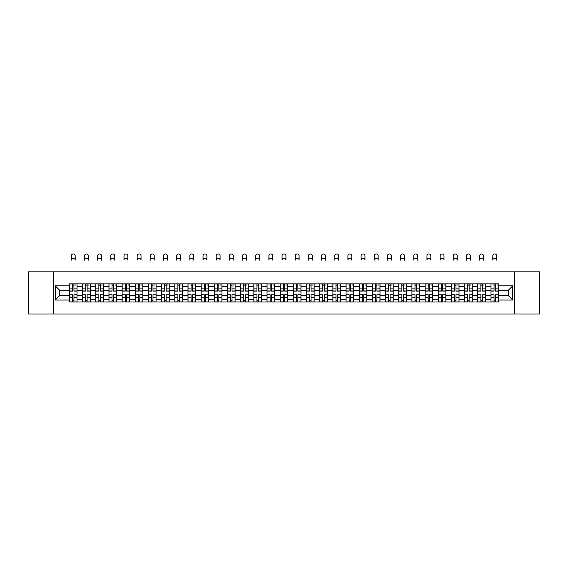 <?xml version="1.0" encoding="UTF-8"?>
<svg xmlns="http://www.w3.org/2000/svg" width="568" height="568" viewBox="0 0 568 568"><rect width="100%" height="100%" fill="white"/><g stroke="black" fill="none" stroke-linecap="round" stroke-linejoin="round"><path stroke-width="0.85" d="M514.438 314.04L539.6 314.04L539.6 271.816L28.4 271.816L28.4 314.04L514.438 314.04L514.438 271.816M82.608 302.006L82.608 286.428L77.035 286.428L77.035 302.006M77.035 286.428L77.035 283.851M82.608 286.428L82.608 283.851M90.213 283.851L90.213 302.006M95.786 302.006L95.786 283.851M103.383 283.851L103.383 302.006M108.957 302.006L108.957 283.851M116.554 283.851L116.554 302.006M122.127 302.006L122.127 283.851M129.731 283.851L129.731 302.006M135.298 302.006L135.298 283.851M142.902 283.851L142.902 302.006M148.475 302.006L148.475 283.851M156.072 283.851L156.072 302.006M161.646 302.006L161.646 283.851M169.243 283.851L169.243 302.006M174.816 302.006L174.816 283.851M182.42 283.851L182.42 302.006M187.994 302.006L187.994 283.851M195.591 283.851L195.591 302.006M201.164 302.006L201.164 283.851M208.761 283.851L208.761 302.006M214.335 302.006L214.335 283.851M221.939 283.851L221.939 302.006M227.512 302.006L227.512 283.851M235.109 283.851L235.109 302.006M240.683 302.006L240.683 283.851M248.28 283.851L248.28 302.006M253.853 302.006L253.853 283.851M261.457 283.851L261.457 302.006M267.031 302.006L267.031 283.851M274.628 283.851L274.628 302.006M280.201 302.006L280.201 283.851M287.798 283.851L287.798 302.006M293.372 302.006L293.372 283.851M300.969 283.851L300.969 302.006M306.542 302.006L306.542 283.851M314.147 283.851L314.147 302.006M319.72 302.006L319.72 283.851M327.317 283.851L327.317 302.006M332.891 302.006L332.891 283.851M340.488 283.851L340.488 302.006M346.061 302.006L346.061 283.851M353.665 283.851L353.665 302.006M359.239 302.006L359.239 283.851M366.836 283.851L366.836 302.006M372.409 302.006L372.409 283.851M380.006 283.851L380.006 302.006M385.58 302.006L385.58 283.851M393.184 283.851L393.184 302.006M398.757 302.006L398.757 283.851M406.354 283.851L406.354 302.006M411.928 302.006L411.928 283.851M419.525 283.851L419.525 302.006M425.098 302.006L425.098 283.851M432.702 283.851L432.702 302.006M438.269 302.006L438.269 283.851M445.873 283.851L445.873 302.006M451.446 302.006L451.446 283.851M459.043 283.851L459.043 302.006M464.617 302.006L464.617 283.851M472.214 283.851L472.214 302.006M477.787 302.006L477.787 283.851M485.391 283.851L485.391 302.006M490.965 302.006L490.965 283.851M490.965 295.545L485.391 295.545M477.787 295.545L472.214 295.545M464.617 295.545L459.043 295.545M451.446 295.545L445.873 295.545M438.269 295.545L432.702 295.545M425.098 295.545L419.525 295.545M411.928 295.545L406.354 295.545M398.757 295.545L393.184 295.545M385.58 295.545L380.006 295.545M372.409 295.545L366.836 295.545M359.239 295.545L353.665 295.545M346.061 295.545L340.488 295.545M332.891 295.545L327.317 295.545M319.72 295.545L314.147 295.545M306.542 295.545L300.969 295.545M293.372 295.545L287.798 295.545M280.201 295.545L274.628 295.545M267.031 295.545L261.457 295.545M253.853 295.545L248.28 295.545M240.683 295.545L235.109 295.545M227.512 295.545L221.939 295.545M214.335 295.545L208.761 295.545M201.164 295.545L195.591 295.545M187.994 295.545L182.42 295.545M174.816 295.545L169.243 295.545M161.646 295.545L156.072 295.545M148.475 295.545L142.902 295.545M135.298 295.545L129.731 295.545M122.127 295.545L116.554 295.545M108.957 295.545L103.383 295.545M95.786 295.545L90.213 295.545M82.608 295.545L77.035 295.545M490.965 290.312L485.391 290.312M477.787 290.312L472.214 290.312M464.617 290.312L459.043 290.312M451.446 290.312L445.873 290.312M438.269 290.312L432.702 290.312M425.098 290.312L419.525 290.312M411.928 290.312L406.354 290.312M398.757 290.312L393.184 290.312M385.58 290.312L380.006 290.312M372.409 290.312L366.836 290.312M359.239 290.312L353.665 290.312M346.061 290.312L340.488 290.312M332.891 290.312L327.317 290.312M319.72 290.312L314.147 290.312M306.542 290.312L300.969 290.312M293.372 290.312L287.798 290.312M280.201 290.312L274.628 290.312M267.031 290.312L261.457 290.312M253.853 290.312L248.28 290.312M240.683 290.312L235.109 290.312M227.512 290.312L221.939 290.312M214.335 290.312L208.761 290.312M201.164 290.312L195.591 290.312M187.994 290.312L182.42 290.312M174.816 290.312L169.243 290.312M161.646 290.312L156.072 290.312M148.475 290.312L142.902 290.312M135.298 290.312L129.731 290.312M122.127 290.312L116.554 290.312M108.957 290.312L103.383 290.312M95.786 290.312L90.213 290.312M82.608 290.312L77.035 290.312M59.725 295.545L69.438 295.545L69.438 290.312L59.725 290.312L59.725 295.545L55.252 300.025L55.252 285.839L69.438 285.839L69.438 290.312M498.562 290.312L498.562 295.545L508.275 295.545L508.275 290.312L498.562 290.312L498.562 283.851L69.438 283.851L69.438 285.839M498.562 285.839L512.748 285.839L512.748 300.025L498.562 300.025L498.562 295.545M69.438 295.545L69.438 302.006L498.562 302.006L498.562 300.025M69.438 300.025L55.252 300.025M53.562 314.04L53.562 271.816M73.954 300.742L72.519 300.742M72.519 285.122L73.954 285.122M87.131 300.742L85.69 300.742M85.69 285.122L87.131 285.122M100.302 300.742L98.867 300.742M98.867 285.122L100.302 285.122M113.472 300.742L112.038 300.742M112.038 285.122L113.472 285.122M126.643 300.742L125.208 300.742M125.208 285.122L126.643 285.122M139.82 300.742L138.386 300.742M138.386 285.122L139.82 285.122M152.991 300.742L151.557 300.742M151.557 285.122L152.991 285.122M166.161 300.742L164.727 300.742M164.727 285.122L166.161 285.122M179.339 300.742L177.898 300.742M177.898 285.122L179.339 285.122M192.509 300.742L191.075 300.742M191.075 285.122L192.509 285.122M205.68 300.742L204.246 300.742M204.246 285.122L205.68 285.122M218.857 300.742L217.416 300.742M217.416 285.122L218.857 285.122M232.028 300.742L230.594 300.742M230.594 285.122L232.028 285.122M245.198 300.742L243.764 300.742M243.764 285.122L245.198 285.122M258.369 300.742L256.935 300.742M256.935 285.122L258.369 285.122M271.547 300.742L270.112 300.742M270.112 285.122L271.547 285.122M284.717 300.742L283.283 300.742M283.283 285.122L284.717 285.122M297.888 300.742L296.453 300.742M296.453 285.122L297.888 285.122M311.065 300.742L309.631 300.742M309.631 285.122L311.065 285.122M324.236 300.742L322.801 300.742M322.801 285.122L324.236 285.122M337.406 300.742L335.972 300.742M335.972 285.122L337.406 285.122M350.584 300.742L349.142 300.742M349.142 285.122L350.584 285.122M363.754 300.742L362.32 300.742M362.32 285.122L363.754 285.122M376.925 300.742L375.491 300.742M375.491 285.122L376.925 285.122M390.102 300.742L388.661 300.742M388.661 285.122L390.102 285.122M403.273 300.742L401.839 300.742M401.839 285.122L403.273 285.122M416.443 300.742L415.009 300.742M415.009 285.122L416.443 285.122M429.614 300.742L428.18 300.742M428.18 285.122L429.614 285.122M442.791 300.742L441.357 300.742M441.357 285.122L442.791 285.122M455.962 300.742L454.528 300.742M454.528 285.122L455.962 285.122M469.132 300.742L467.698 300.742M467.698 285.122L469.132 285.122M482.31 300.742L480.869 300.742M480.869 285.122L482.31 285.122M495.481 300.742L494.046 300.742M494.046 285.122L495.481 285.122M55.252 285.839L59.725 290.312M508.275 295.545L512.748 300.025M508.275 290.312L512.748 285.839M75.182 260.123A1.945 1.945 0 0 0 73.237 258.184A1.945 1.945 0 0 0 71.298 260.123L71.298 255.905A1.945 1.945 0 0 1 73.237 253.96A1.945 1.945 0 0 1 75.182 255.905L75.182 260.123M73.954 291.114L73.954 283.936L76.992 283.936L76.992 291.114L73.954 291.114M72.519 285.037L73.954 285.037M75.31 285.037L75.899 285.037M72.519 283.936L69.481 283.936L69.481 291.114L72.519 291.114L72.519 283.936L73.954 283.936M72.519 294.742L72.519 301.92L69.481 301.92L69.481 294.742L72.519 294.742M73.954 300.827L72.519 300.827M75.31 301.92L76.992 301.92L76.992 294.742L73.954 294.742L73.954 301.92L71.298 301.92M76.992 301.92L75.182 301.92M88.352 260.123A1.945 1.945 0 0 0 86.407 258.184A1.945 1.945 0 0 0 84.469 260.123L84.469 255.905A1.945 1.945 0 0 1 86.407 253.96A1.945 1.945 0 0 1 88.352 255.905L88.352 260.123M87.131 291.114L87.131 283.936L90.17 283.936L90.17 291.114L87.131 291.114M85.69 285.037L87.131 285.037M88.48 285.037L89.069 285.037M85.69 283.936L82.651 283.936L82.651 291.114L85.69 291.114L85.69 283.936L87.131 283.936M101.523 260.123A1.945 1.945 0 0 0 99.585 258.184A1.945 1.945 0 0 0 97.639 260.123L97.639 255.905A1.945 1.945 0 0 1 99.585 253.96A1.945 1.945 0 0 1 101.523 255.905L101.523 260.123M100.302 291.114L100.302 283.936L103.341 283.936L103.341 291.114L100.302 291.114M98.867 285.037L100.302 285.037M101.651 285.037L102.24 285.037M98.867 283.936L95.829 283.936L95.829 291.114L98.867 291.114L98.867 283.936L100.302 283.936M114.701 260.123A1.945 1.945 0 0 0 112.755 258.184A1.945 1.945 0 0 0 110.817 260.123L110.817 255.905A1.945 1.945 0 0 1 112.755 253.96A1.945 1.945 0 0 1 114.701 255.905L114.701 260.123M113.472 291.114L113.472 283.936L116.511 283.936L116.511 291.114L113.472 291.114M112.038 285.037L113.472 285.037M114.821 285.037L115.418 285.037M112.038 283.936L108.999 283.936L108.999 291.114L112.038 291.114L112.038 283.936L113.472 283.936M85.69 294.742L85.69 301.92L82.651 301.92L82.651 294.742L85.69 294.742M87.131 300.827L85.69 300.827M88.352 301.92L90.17 301.92L90.17 294.742L87.131 294.742L87.131 301.92L84.469 301.92M98.867 294.742L98.867 301.92L95.829 301.92L95.829 294.742L98.867 294.742M100.302 300.827L98.867 300.827M101.523 301.92L103.341 301.92L103.341 294.742L100.302 294.742L100.302 301.92L97.639 301.92M112.038 294.742L112.038 301.92L108.999 301.92L108.999 294.742L112.038 294.742M113.472 300.827L112.038 300.827M114.821 301.92L116.511 301.92L116.511 294.742L113.472 294.742L113.472 301.92L110.817 301.92M116.511 301.92L114.701 301.92M127.871 260.123A1.945 1.945 0 0 0 125.926 258.184A1.945 1.945 0 0 0 123.987 260.123L123.987 255.905A1.945 1.945 0 0 1 125.926 253.96A1.945 1.945 0 0 1 127.871 255.905L127.871 260.123M126.643 291.114L126.643 283.936L129.689 283.936L129.689 291.114L126.643 291.114M125.208 285.037L126.643 285.037M127.999 285.037L128.588 285.037M125.208 283.936L122.17 283.936L122.17 291.114L125.208 291.114L125.208 283.936L126.643 283.936M141.041 260.123A1.945 1.945 0 0 0 139.103 258.184A1.945 1.945 0 0 0 137.158 260.123L137.158 255.905A1.945 1.945 0 0 1 139.103 253.96A1.945 1.945 0 0 1 141.041 255.905L141.041 260.123M139.82 291.114L139.82 283.936L142.859 283.936L142.859 291.114L139.82 291.114M138.386 285.037L139.82 285.037M141.169 285.037L141.759 285.037M138.386 283.936L135.34 283.936L135.34 291.114L138.386 291.114L138.386 283.936L139.82 283.936M125.208 294.742L125.208 301.92L122.17 301.92L122.17 294.742L125.208 294.742M126.643 300.827L125.208 300.827M127.999 301.92L129.689 301.92L129.689 294.742L126.643 294.742L126.643 301.92L123.987 301.92M129.689 301.92L127.871 301.92M138.386 294.742L138.386 301.92L135.34 301.92L135.34 294.742L138.386 294.742M139.82 300.827L138.386 300.827M141.169 301.92L142.859 301.92L142.859 294.742L139.82 294.742L139.82 301.92L137.158 301.92M142.859 301.92L141.041 301.92M154.219 260.123A1.945 1.945 0 0 0 152.274 258.184A1.945 1.945 0 0 0 150.328 260.123L150.328 255.905A1.945 1.945 0 0 1 152.274 253.96A1.945 1.945 0 0 1 154.219 255.905L154.219 260.123M152.991 291.114L152.991 283.936L156.03 283.936L156.03 291.114L152.991 291.114M151.557 285.037L152.991 285.037M154.34 285.037L154.936 285.037M151.557 283.936L148.518 283.936L148.518 291.114L151.557 291.114L151.557 283.936L152.991 283.936M167.39 260.123A1.945 1.945 0 0 0 165.444 258.184A1.945 1.945 0 0 0 163.506 260.123L163.506 255.905A1.945 1.945 0 0 1 165.444 253.96A1.945 1.945 0 0 1 167.39 255.905L167.39 260.123M166.161 291.114L166.161 283.936L169.207 283.936L169.207 291.114L166.161 291.114M164.727 285.037L166.161 285.037M167.517 285.037L168.107 285.037M164.727 283.936L161.688 283.936L161.688 291.114L164.727 291.114L164.727 283.936L166.161 283.936M180.56 260.123A1.945 1.945 0 0 0 178.622 258.184A1.945 1.945 0 0 0 176.676 260.123L176.676 255.905A1.945 1.945 0 0 1 178.622 253.96A1.945 1.945 0 0 1 180.56 255.905L180.56 260.123M179.339 291.114L179.339 283.936L182.378 283.936L182.378 291.114L179.339 291.114M177.898 285.037L179.339 285.037M180.688 285.037L181.277 285.037M177.898 283.936L174.859 283.936L174.859 291.114L177.898 291.114L177.898 283.936L179.339 283.936M193.731 260.123A1.945 1.945 0 0 0 191.792 258.184A1.945 1.945 0 0 0 189.847 260.123L189.847 255.905A1.945 1.945 0 0 1 191.792 253.96A1.945 1.945 0 0 1 193.731 255.905L193.731 260.123M192.509 291.114L192.509 283.936L195.548 283.936L195.548 291.114L192.509 291.114M191.075 285.037L192.509 285.037M193.858 285.037L194.455 285.037M191.075 283.936L188.036 283.936L188.036 291.114L191.075 291.114L191.075 283.936L192.509 283.936M206.908 260.123A1.945 1.945 0 0 0 204.963 258.184A1.945 1.945 0 0 0 203.024 260.123L203.024 255.905A1.945 1.945 0 0 1 204.963 253.96A1.945 1.945 0 0 1 206.908 255.905L206.908 260.123M205.68 291.114L205.68 283.936L208.719 283.936L208.719 291.114L205.68 291.114M204.246 285.037L205.68 285.037M207.036 285.037L207.625 285.037M204.246 283.936L201.207 283.936L201.207 291.114L204.246 291.114L204.246 283.936L205.68 283.936M220.079 260.123A1.945 1.945 0 0 0 218.133 258.184A1.945 1.945 0 0 0 216.195 260.123L216.195 255.905A1.945 1.945 0 0 1 218.133 253.96A1.945 1.945 0 0 1 220.079 255.905L220.079 260.123M218.857 291.114L218.857 283.936L221.896 283.936L221.896 291.114L218.857 291.114M217.416 285.037L218.857 285.037M220.206 285.037L220.796 285.037M217.416 283.936L214.377 283.936L214.377 291.114L217.416 291.114L217.416 283.936L218.857 283.936M233.249 260.123A1.945 1.945 0 0 0 231.311 258.184A1.945 1.945 0 0 0 229.365 260.123L229.365 255.905A1.945 1.945 0 0 1 231.311 253.96A1.945 1.945 0 0 1 233.249 255.905L233.249 260.123M232.028 291.114L232.028 283.936L235.067 283.936L235.067 291.114L232.028 291.114M230.594 285.037L232.028 285.037M233.377 285.037L233.966 285.037M230.594 283.936L227.555 283.936L227.555 291.114L230.594 291.114L230.594 283.936L232.028 283.936M246.427 260.123A1.945 1.945 0 0 0 244.481 258.184A1.945 1.945 0 0 0 242.543 260.123L242.543 255.905A1.945 1.945 0 0 1 244.481 253.96A1.945 1.945 0 0 1 246.427 255.905L246.427 260.123M245.198 291.114L245.198 283.936L248.237 283.936L248.237 291.114L245.198 291.114M243.764 285.037L245.198 285.037M246.547 285.037L247.144 285.037M243.764 283.936L240.725 283.936L240.725 291.114L243.764 291.114L243.764 283.936L245.198 283.936M151.557 294.742L151.557 301.92L148.518 301.92L148.518 294.742L151.557 294.742M152.991 300.827L151.557 300.827M154.34 301.92L156.03 301.92L156.03 294.742L152.991 294.742L152.991 301.92L150.328 301.92M156.03 301.92L154.219 301.92M164.727 294.742L164.727 301.92L161.688 301.92L161.688 294.742L164.727 294.742M166.161 300.827L164.727 300.827M167.517 301.92L169.207 301.92L169.207 294.742L166.161 294.742L166.161 301.92L163.506 301.92M169.207 301.92L167.39 301.92M177.898 294.742L177.898 301.92L174.859 301.92L174.859 294.742L177.898 294.742M179.339 300.827L177.898 300.827M180.688 301.92L182.378 301.92L182.378 294.742L179.339 294.742L179.339 301.92L176.676 301.92M182.378 301.92L180.56 301.92M191.075 294.742L191.075 301.92L188.036 301.92L188.036 294.742L191.075 294.742M192.509 300.827L191.075 300.827M193.731 301.92L195.548 301.92L195.548 294.742L192.509 294.742L192.509 301.92L189.847 301.92M204.246 294.742L204.246 301.92L201.207 301.92L201.207 294.742L204.246 294.742M205.68 300.827L204.246 300.827M207.036 301.92L208.719 301.92L208.719 294.742L205.68 294.742L205.68 301.92L203.024 301.92M208.719 301.92L206.908 301.92M217.416 294.742L217.416 301.92L214.377 301.92L214.377 294.742L217.416 294.742M218.857 300.827L217.416 300.827M220.079 301.92L221.896 301.92L221.896 294.742L218.857 294.742L218.857 301.92L216.195 301.92M230.594 294.742L230.594 301.92L227.555 301.92L227.555 294.742L230.594 294.742M232.028 300.827L230.594 300.827M233.377 301.92L235.067 301.92L235.067 294.742L232.028 294.742L232.028 301.92L229.365 301.92M235.067 301.92L233.249 301.92M243.764 294.742L243.764 301.92L240.725 301.92L240.725 294.742L243.764 294.742M245.198 300.827L243.764 300.827M246.547 301.92L248.237 301.92L248.237 294.742L245.198 294.742L245.198 301.92L242.543 301.92M248.237 301.92L246.427 301.92M259.597 260.123A1.945 1.945 0 0 0 257.652 258.184A1.945 1.945 0 0 0 255.714 260.123L255.714 255.905A1.945 1.945 0 0 1 257.652 253.96A1.945 1.945 0 0 1 259.597 255.905L259.597 260.123M258.369 291.114L258.369 283.936L261.415 283.936L261.415 291.114L258.369 291.114M256.935 285.037L258.369 285.037M259.725 285.037L260.314 285.037M256.935 283.936L253.896 283.936L253.896 291.114L256.935 291.114L256.935 283.936L258.369 283.936M256.935 294.742L256.935 301.92L253.896 301.92L253.896 294.742L256.935 294.742M258.369 300.827L256.935 300.827M259.725 301.92L261.415 301.92L261.415 294.742L258.369 294.742L258.369 301.92L255.714 301.92M261.415 301.92L259.597 301.92M272.768 260.123A1.945 1.945 0 0 0 270.829 258.184A1.945 1.945 0 0 0 268.884 260.123L268.884 255.905A1.945 1.945 0 0 1 270.829 253.96A1.945 1.945 0 0 1 272.768 255.905L272.768 260.123M271.547 291.114L271.547 283.936L274.585 283.936L274.585 291.114L271.547 291.114M270.112 285.037L271.547 285.037M272.896 285.037L273.485 285.037M270.112 283.936L267.066 283.936L267.066 291.114L270.112 291.114L270.112 283.936L271.547 283.936M270.112 294.742L270.112 301.92L267.066 301.92L267.066 294.742L270.112 294.742M271.547 300.827L270.112 300.827M272.768 301.92L274.585 301.92L274.585 294.742L271.547 294.742L271.547 301.92L268.884 301.92M285.945 260.123A1.945 1.945 0 0 0 284 258.184A1.945 1.945 0 0 0 282.055 260.123L282.055 255.905A1.945 1.945 0 0 1 284 253.96A1.945 1.945 0 0 1 285.945 255.905L285.945 260.123M284.717 291.114L284.717 283.936L287.756 283.936L287.756 291.114L284.717 291.114M283.283 285.037L284.717 285.037M286.066 285.037L286.662 285.037M283.283 283.936L280.244 283.936L280.244 291.114L283.283 291.114L283.283 283.936L284.717 283.936M299.116 260.123A1.945 1.945 0 0 0 297.171 258.184A1.945 1.945 0 0 0 295.232 260.123L295.232 255.905A1.945 1.945 0 0 1 297.171 253.96A1.945 1.945 0 0 1 299.116 255.905L299.116 260.123M297.888 291.114L297.888 283.936L300.933 283.936L300.933 291.114L297.888 291.114M296.453 285.037L297.888 285.037M299.244 285.037L299.833 285.037M296.453 283.936L293.415 283.936L293.415 291.114L296.453 291.114L296.453 283.936L297.888 283.936M312.286 260.123A1.945 1.945 0 0 0 310.348 258.184A1.945 1.945 0 0 0 308.403 260.123L308.403 255.905A1.945 1.945 0 0 1 310.348 253.96A1.945 1.945 0 0 1 312.286 255.905L312.286 260.123M311.065 291.114L311.065 283.936L314.104 283.936L314.104 291.114L311.065 291.114M309.631 285.037L311.065 285.037M312.414 285.037L313.003 285.037M309.631 283.936L306.585 283.936L306.585 291.114L309.631 291.114L309.631 283.936L311.065 283.936M325.457 260.123A1.945 1.945 0 0 0 323.519 258.184A1.945 1.945 0 0 0 321.573 260.123L321.573 255.905A1.945 1.945 0 0 1 323.519 253.96A1.945 1.945 0 0 1 325.457 255.905L325.457 260.123M324.236 291.114L324.236 283.936L327.274 283.936L327.274 291.114L324.236 291.114M322.801 285.037L324.236 285.037M325.585 285.037L326.181 285.037M322.801 283.936L319.763 283.936L319.763 291.114L322.801 291.114L322.801 283.936L324.236 283.936M338.635 260.123A1.945 1.945 0 0 0 336.689 258.184A1.945 1.945 0 0 0 334.751 260.123L334.751 255.905A1.945 1.945 0 0 1 336.689 253.96A1.945 1.945 0 0 1 338.635 255.905L338.635 260.123M337.406 291.114L337.406 283.936L340.445 283.936L340.445 291.114L337.406 291.114M335.972 285.037L337.406 285.037M338.762 285.037L339.352 285.037M335.972 283.936L332.933 283.936L332.933 291.114L335.972 291.114L335.972 283.936L337.406 283.936M351.805 260.123A1.945 1.945 0 0 0 349.867 258.184A1.945 1.945 0 0 0 347.921 260.123L347.921 255.905A1.945 1.945 0 0 1 349.867 253.96A1.945 1.945 0 0 1 351.805 255.905L351.805 260.123M350.584 291.114L350.584 283.936L353.623 283.936L353.623 291.114L350.584 291.114M349.142 285.037L350.584 285.037M351.933 285.037L352.522 285.037M349.142 283.936L346.104 283.936L346.104 291.114L349.142 291.114L349.142 283.936L350.584 283.936M364.975 260.123A1.945 1.945 0 0 0 363.037 258.184A1.945 1.945 0 0 0 361.092 260.123L361.092 255.905A1.945 1.945 0 0 1 363.037 253.96A1.945 1.945 0 0 1 364.975 255.905L364.975 260.123M363.754 291.114L363.754 283.936L366.793 283.936L366.793 291.114L363.754 291.114M362.32 285.037L363.754 285.037M365.103 285.037L365.693 285.037M362.32 283.936L359.281 283.936L359.281 291.114L362.32 291.114L362.32 283.936L363.754 283.936M378.153 260.123A1.945 1.945 0 0 0 376.208 258.184A1.945 1.945 0 0 0 374.269 260.123L374.269 255.905A1.945 1.945 0 0 1 376.208 253.96A1.945 1.945 0 0 1 378.153 255.905L378.153 260.123M376.925 291.114L376.925 283.936L379.964 283.936L379.964 291.114L376.925 291.114M375.491 285.037L376.925 285.037M378.274 285.037L378.87 285.037M375.491 283.936L372.452 283.936L372.452 291.114L375.491 291.114L375.491 283.936L376.925 283.936M391.324 260.123A1.945 1.945 0 0 0 389.378 258.184A1.945 1.945 0 0 0 387.44 260.123L387.44 255.905A1.945 1.945 0 0 1 389.378 253.96A1.945 1.945 0 0 1 391.324 255.905L391.324 260.123M390.102 291.114L390.102 283.936L393.141 283.936L393.141 291.114L390.102 291.114M388.661 285.037L390.102 285.037M391.451 285.037L392.041 285.037M388.661 283.936L385.622 283.936L385.622 291.114L388.661 291.114L388.661 283.936L390.102 283.936M404.494 260.123A1.945 1.945 0 0 0 402.556 258.184A1.945 1.945 0 0 0 400.61 260.123L400.61 255.905A1.945 1.945 0 0 1 402.556 253.96A1.945 1.945 0 0 1 404.494 255.905L404.494 260.123M403.273 291.114L403.273 283.936L406.312 283.936L406.312 291.114L403.273 291.114M401.839 285.037L403.273 285.037M404.622 285.037L405.211 285.037M401.839 283.936L398.793 283.936L398.793 291.114L401.839 291.114L401.839 283.936L403.273 283.936M417.672 260.123A1.945 1.945 0 0 0 415.726 258.184A1.945 1.945 0 0 0 413.781 260.123L413.781 255.905A1.945 1.945 0 0 1 415.726 253.96A1.945 1.945 0 0 1 417.672 255.905L417.672 260.123M416.443 291.114L416.443 283.936L419.482 283.936L419.482 291.114L416.443 291.114M415.009 285.037L416.443 285.037M417.792 285.037L418.389 285.037M415.009 283.936L411.97 283.936L411.97 291.114L415.009 291.114L415.009 283.936L416.443 283.936M430.842 260.123A1.945 1.945 0 0 0 428.897 258.184A1.945 1.945 0 0 0 426.959 260.123L426.959 255.905A1.945 1.945 0 0 1 428.897 253.96A1.945 1.945 0 0 1 430.842 255.905L430.842 260.123M429.614 291.114L429.614 283.936L432.66 283.936L432.66 291.114L429.614 291.114M428.18 285.037L429.614 285.037M430.97 285.037L431.559 285.037M428.18 283.936L425.141 283.936L425.141 291.114L428.18 291.114L428.18 283.936L429.614 283.936M444.013 260.123A1.945 1.945 0 0 0 442.074 258.184A1.945 1.945 0 0 0 440.129 260.123L440.129 255.905A1.945 1.945 0 0 1 442.074 253.96A1.945 1.945 0 0 1 444.013 255.905L444.013 260.123M442.791 291.114L442.791 283.936L445.83 283.936L445.83 291.114L442.791 291.114M441.357 285.037L442.791 285.037M444.14 285.037L444.73 285.037M441.357 283.936L438.311 283.936L438.311 291.114L441.357 291.114L441.357 283.936L442.791 283.936M457.183 260.123A1.945 1.945 0 0 0 455.245 258.184A1.945 1.945 0 0 0 453.3 260.123L453.3 255.905A1.945 1.945 0 0 1 455.245 253.96A1.945 1.945 0 0 1 457.183 255.905L457.183 260.123M455.962 291.114L455.962 283.936L459.001 283.936L459.001 291.114L455.962 291.114M454.528 285.037L455.962 285.037M457.311 285.037L457.907 285.037M454.528 283.936L451.489 283.936L451.489 291.114L454.528 291.114L454.528 283.936L455.962 283.936M470.361 260.123A1.945 1.945 0 0 0 468.415 258.184A1.945 1.945 0 0 0 466.477 260.123L466.477 255.905A1.945 1.945 0 0 1 468.415 253.96A1.945 1.945 0 0 1 470.361 255.905L470.361 260.123M469.132 291.114L469.132 283.936L472.171 283.936L472.171 291.114L469.132 291.114M467.698 285.037L469.132 285.037M470.489 285.037L471.078 285.037M467.698 283.936L464.66 283.936L464.66 291.114L467.698 291.114L467.698 283.936L469.132 283.936M483.531 260.123A1.945 1.945 0 0 0 481.593 258.184A1.945 1.945 0 0 0 479.648 260.123L479.648 255.905A1.945 1.945 0 0 1 481.593 253.96A1.945 1.945 0 0 1 483.531 255.905L483.531 260.123M482.31 291.114L482.31 283.936L485.349 283.936L485.349 291.114L482.31 291.114M480.869 285.037L482.31 285.037M483.659 285.037L484.248 285.037M480.869 283.936L477.83 283.936L477.83 291.114L480.869 291.114L480.869 283.936L482.31 283.936M496.702 260.123A1.945 1.945 0 0 0 494.763 258.184A1.945 1.945 0 0 0 492.818 260.123L492.818 255.905A1.945 1.945 0 0 1 494.763 253.96A1.945 1.945 0 0 1 496.702 255.905L496.702 260.123M495.481 291.114L495.481 283.936L498.519 283.936L498.519 291.114L495.481 291.114M494.046 285.037L495.481 285.037M496.83 285.037L497.419 285.037M494.046 283.936L491.008 283.936L491.008 291.114L494.046 291.114L494.046 283.936L495.481 283.936M283.283 294.742L283.283 301.92L280.244 301.92L280.244 294.742L283.283 294.742M284.717 300.827L283.283 300.827M286.066 301.92L287.756 301.92L287.756 294.742L284.717 294.742L284.717 301.92L282.055 301.92M287.756 301.92L285.945 301.92M296.453 294.742L296.453 301.92L293.415 301.92L293.415 294.742L296.453 294.742M297.888 300.827L296.453 300.827M299.116 301.92L300.933 301.92L300.933 294.742L297.888 294.742L297.888 301.92L295.232 301.92M309.631 294.742L309.631 301.92L306.585 301.92L306.585 294.742L309.631 294.742M311.065 300.827L309.631 300.827M312.414 301.92L314.104 301.92L314.104 294.742L311.065 294.742L311.065 301.92L308.403 301.92M314.104 301.92L312.286 301.92M322.801 294.742L322.801 301.92L319.763 301.92L319.763 294.742L322.801 294.742M324.236 300.827L322.801 300.827M325.585 301.92L327.274 301.92L327.274 294.742L324.236 294.742L324.236 301.92L321.573 301.92M327.274 301.92L325.457 301.92M335.972 294.742L335.972 301.92L332.933 301.92L332.933 294.742L335.972 294.742M337.406 300.827L335.972 300.827M338.635 301.92L340.445 301.92L340.445 294.742L337.406 294.742L337.406 301.92L334.751 301.92M349.142 294.742L349.142 301.92L346.104 301.92L346.104 294.742L349.142 294.742M350.584 300.827L349.142 300.827M351.805 301.92L353.623 301.92L353.623 294.742L350.584 294.742L350.584 301.92L347.921 301.92M362.32 294.742L362.32 301.92L359.281 301.92L359.281 294.742L362.32 294.742M363.754 300.827L362.32 300.827M364.975 301.92L366.793 301.92L366.793 294.742L363.754 294.742L363.754 301.92L361.092 301.92M375.491 294.742L375.491 301.92L372.452 301.92L372.452 294.742L375.491 294.742M376.925 300.827L375.491 300.827M378.153 301.92L379.964 301.92L379.964 294.742L376.925 294.742L376.925 301.92L374.269 301.92M388.661 294.742L388.661 301.92L385.622 301.92L385.622 294.742L388.661 294.742M390.102 300.827L388.661 300.827M391.324 301.92L393.141 301.92L393.141 294.742L390.102 294.742L390.102 301.92L387.44 301.92M401.839 294.742L401.839 301.92L398.793 301.92L398.793 294.742L401.839 294.742M403.273 300.827L401.839 300.827M404.622 301.92L406.312 301.92L406.312 294.742L403.273 294.742L403.273 301.92L400.61 301.92M406.312 301.92L404.494 301.92M415.009 294.742L415.009 301.92L411.97 301.92L411.97 294.742L415.009 294.742M416.443 300.827L415.009 300.827M417.792 301.92L419.482 301.92L419.482 294.742L416.443 294.742L416.443 301.92L413.781 301.92M419.482 301.92L417.672 301.92M428.18 294.742L428.18 301.92L425.141 301.92L425.141 294.742L428.18 294.742M429.614 300.827L428.18 300.827M430.97 301.92L432.66 301.92L432.66 294.742L429.614 294.742L429.614 301.92L426.959 301.92M432.66 301.92L430.842 301.92M441.357 294.742L441.357 301.92L438.311 301.92L438.311 294.742L441.357 294.742M442.791 300.827L441.357 300.827M444.14 301.92L445.83 301.92L445.83 294.742L442.791 294.742L442.791 301.92L440.129 301.92M445.83 301.92L444.013 301.92M454.528 294.742L454.528 301.92L451.489 301.92L451.489 294.742L454.528 294.742M455.962 300.827L454.528 300.827M457.311 301.92L459.001 301.92L459.001 294.742L455.962 294.742L455.962 301.92L453.3 301.92M459.001 301.92L457.183 301.92M467.698 294.742L467.698 301.92L464.66 301.92L464.66 294.742L467.698 294.742M469.132 300.827L467.698 300.827M470.361 301.92L472.171 301.92L472.171 294.742L469.132 294.742L469.132 301.92L466.477 301.92M480.869 294.742L480.869 301.92L477.83 301.92L477.83 294.742L480.869 294.742M482.31 300.827L480.869 300.827M483.531 301.92L485.349 301.92L485.349 294.742L482.31 294.742L482.31 301.92L479.648 301.92M494.046 294.742L494.046 301.92L491.008 301.92L491.008 294.742L494.046 294.742M495.481 300.827L494.046 300.827M496.702 301.92L498.519 301.92L498.519 294.742L495.481 294.742L495.481 301.92L492.818 301.92M477.787 286.428L472.214 286.428M464.617 286.428L459.043 286.428M451.446 286.428L445.873 286.428M438.269 286.428L432.702 286.428M425.098 286.428L419.525 286.428M411.928 286.428L406.354 286.428M398.757 286.428L393.184 286.428M385.58 286.428L380.006 286.428M372.409 286.428L366.836 286.428M359.239 286.428L353.665 286.428M346.061 286.428L340.488 286.428M332.891 286.428L327.317 286.428M319.72 286.428L314.147 286.428M306.542 286.428L300.969 286.428M293.372 286.428L287.798 286.428M280.201 286.428L274.628 286.428M267.031 286.428L261.457 286.428M253.853 286.428L248.28 286.428M240.683 286.428L235.109 286.428M227.512 286.428L221.939 286.428M214.335 286.428L208.761 286.428M201.164 286.428L195.591 286.428M187.994 286.428L182.42 286.428M174.816 286.428L169.243 286.428M161.646 286.428L156.072 286.428M148.475 286.428L142.902 286.428M135.298 286.428L129.731 286.428M122.127 286.428L116.554 286.428M108.957 286.428L103.383 286.428M95.786 286.428L90.213 286.428M490.965 286.428L485.391 286.428M477.787 299.428L472.214 299.428M464.617 299.428L459.043 299.428M451.446 299.428L445.873 299.428M438.269 299.428L432.702 299.428M425.098 299.428L419.525 299.428M411.928 299.428L406.354 299.428M398.757 299.428L393.184 299.428M385.58 299.428L380.006 299.428M372.409 299.428L366.836 299.428M359.239 299.428L353.665 299.428M346.061 299.428L340.488 299.428M332.891 299.428L327.317 299.428M319.72 299.428L314.147 299.428M306.542 299.428L300.969 299.428M293.372 299.428L287.798 299.428M280.201 299.428L274.628 299.428M267.031 299.428L261.457 299.428M253.853 299.428L248.28 299.428M240.683 299.428L235.109 299.428M227.512 299.428L221.939 299.428M214.335 299.428L208.761 299.428M201.164 299.428L195.591 299.428M187.994 299.428L182.42 299.428M174.816 299.428L169.243 299.428M161.646 299.428L156.072 299.428M148.475 299.428L142.902 299.428M135.298 299.428L129.731 299.428M122.127 299.428L116.554 299.428M108.957 299.428L103.383 299.428M95.786 299.428L90.213 299.428M82.608 299.428L77.035 299.428M490.965 299.428L485.391 299.428M73.954 290.937L76.992 290.937M73.954 288.082L76.992 288.082M69.481 290.937L72.519 290.937M69.481 288.082L72.519 288.082M72.519 294.927L69.481 294.927M72.519 297.774L69.481 297.774M76.992 294.927L73.954 294.927M76.992 297.774L73.954 297.774M87.131 290.937L90.17 290.937M87.131 288.082L90.17 288.082M82.651 290.937L85.69 290.937M82.651 288.082L85.69 288.082M100.302 290.937L103.341 290.937M100.302 288.082L103.341 288.082M95.829 290.937L98.867 290.937M95.829 288.082L98.867 288.082M113.472 290.937L116.511 290.937M113.472 288.082L116.511 288.082M108.999 290.937L112.038 290.937M108.999 288.082L112.038 288.082M85.69 294.927L82.651 294.927M85.69 297.774L82.651 297.774M90.17 294.927L87.131 294.927M90.17 297.774L87.131 297.774M98.867 294.927L95.829 294.927M98.867 297.774L95.829 297.774M103.341 294.927L100.302 294.927M103.341 297.774L100.302 297.774M112.038 294.927L108.999 294.927M112.038 297.774L108.999 297.774M116.511 294.927L113.472 294.927M116.511 297.774L113.472 297.774M126.643 290.937L129.689 290.937M126.643 288.082L129.689 288.082M122.17 290.937L125.208 290.937M122.17 288.082L125.208 288.082M139.82 290.937L142.859 290.937M139.82 288.082L142.859 288.082M135.34 290.937L138.386 290.937M135.34 288.082L138.386 288.082M125.208 294.927L122.17 294.927M125.208 297.774L122.17 297.774M129.689 294.927L126.643 294.927M129.689 297.774L126.643 297.774M138.386 294.927L135.34 294.927M138.386 297.774L135.34 297.774M142.859 294.927L139.82 294.927M142.859 297.774L139.82 297.774M152.991 290.937L156.03 290.937M152.991 288.082L156.03 288.082M148.518 290.937L151.557 290.937M148.518 288.082L151.557 288.082M166.161 290.937L169.207 290.937M166.161 288.082L169.207 288.082M161.688 290.937L164.727 290.937M161.688 288.082L164.727 288.082M179.339 290.937L182.378 290.937M179.339 288.082L182.378 288.082M174.859 290.937L177.898 290.937M174.859 288.082L177.898 288.082M192.509 290.937L195.548 290.937M192.509 288.082L195.548 288.082M188.036 290.937L191.075 290.937M188.036 288.082L191.075 288.082M205.68 290.937L208.719 290.937M205.68 288.082L208.719 288.082M201.207 290.937L204.246 290.937M201.207 288.082L204.246 288.082M218.857 290.937L221.896 290.937M218.857 288.082L221.896 288.082M214.377 290.937L217.416 290.937M214.377 288.082L217.416 288.082M232.028 290.937L235.067 290.937M232.028 288.082L235.067 288.082M227.555 290.937L230.594 290.937M227.555 288.082L230.594 288.082M245.198 290.937L248.237 290.937M245.198 288.082L248.237 288.082M240.725 290.937L243.764 290.937M240.725 288.082L243.764 288.082M151.557 294.927L148.518 294.927M151.557 297.774L148.518 297.774M156.03 294.927L152.991 294.927M156.03 297.774L152.991 297.774M164.727 294.927L161.688 294.927M164.727 297.774L161.688 297.774M169.207 294.927L166.161 294.927M169.207 297.774L166.161 297.774M177.898 294.927L174.859 294.927M177.898 297.774L174.859 297.774M182.378 294.927L179.339 294.927M182.378 297.774L179.339 297.774M191.075 294.927L188.036 294.927M191.075 297.774L188.036 297.774M195.548 294.927L192.509 294.927M195.548 297.774L192.509 297.774M204.246 294.927L201.207 294.927M204.246 297.774L201.207 297.774M208.719 294.927L205.68 294.927M208.719 297.774L205.68 297.774M217.416 294.927L214.377 294.927M217.416 297.774L214.377 297.774M221.896 294.927L218.857 294.927M221.896 297.774L218.857 297.774M230.594 294.927L227.555 294.927M230.594 297.774L227.555 297.774M235.067 294.927L232.028 294.927M235.067 297.774L232.028 297.774M243.764 294.927L240.725 294.927M243.764 297.774L240.725 297.774M248.237 294.927L245.198 294.927M248.237 297.774L245.198 297.774M258.369 290.937L261.415 290.937M258.369 288.082L261.415 288.082M253.896 290.937L256.935 290.937M253.896 288.082L256.935 288.082M256.935 294.927L253.896 294.927M256.935 297.774L253.896 297.774M261.415 294.927L258.369 294.927M261.415 297.774L258.369 297.774M271.547 290.937L274.585 290.937M271.547 288.082L274.585 288.082M267.066 290.937L270.112 290.937M267.066 288.082L270.112 288.082M270.112 294.927L267.066 294.927M270.112 297.774L267.066 297.774M274.585 294.927L271.547 294.927M274.585 297.774L271.547 297.774M284.717 290.937L287.756 290.937M284.717 288.082L287.756 288.082M280.244 290.937L283.283 290.937M280.244 288.082L283.283 288.082M297.888 290.937L300.933 290.937M297.888 288.082L300.933 288.082M293.415 290.937L296.453 290.937M293.415 288.082L296.453 288.082M311.065 290.937L314.104 290.937M311.065 288.082L314.104 288.082M306.585 290.937L309.631 290.937M306.585 288.082L309.631 288.082M324.236 290.937L327.274 290.937M324.236 288.082L327.274 288.082M319.763 290.937L322.801 290.937M319.763 288.082L322.801 288.082M337.406 290.937L340.445 290.937M337.406 288.082L340.445 288.082M332.933 290.937L335.972 290.937M332.933 288.082L335.972 288.082M350.584 290.937L353.623 290.937M350.584 288.082L353.623 288.082M346.104 290.937L349.142 290.937M346.104 288.082L349.142 288.082M363.754 290.937L366.793 290.937M363.754 288.082L366.793 288.082M359.281 290.937L362.32 290.937M359.281 288.082L362.32 288.082M376.925 290.937L379.964 290.937M376.925 288.082L379.964 288.082M372.452 290.937L375.491 290.937M372.452 288.082L375.491 288.082M390.102 290.937L393.141 290.937M390.102 288.082L393.141 288.082M385.622 290.937L388.661 290.937M385.622 288.082L388.661 288.082M403.273 290.937L406.312 290.937M403.273 288.082L406.312 288.082M398.793 290.937L401.839 290.937M398.793 288.082L401.839 288.082M416.443 290.937L419.482 290.937M416.443 288.082L419.482 288.082M411.97 290.937L415.009 290.937M411.97 288.082L415.009 288.082M429.614 290.937L432.66 290.937M429.614 288.082L432.66 288.082M425.141 290.937L428.18 290.937M425.141 288.082L428.18 288.082M442.791 290.937L445.83 290.937M442.791 288.082L445.83 288.082M438.311 290.937L441.357 290.937M438.311 288.082L441.357 288.082M455.962 290.937L459.001 290.937M455.962 288.082L459.001 288.082M451.489 290.937L454.528 290.937M451.489 288.082L454.528 288.082M469.132 290.937L472.171 290.937M469.132 288.082L472.171 288.082M464.66 290.937L467.698 290.937M464.66 288.082L467.698 288.082M482.31 290.937L485.349 290.937M482.31 288.082L485.349 288.082M477.83 290.937L480.869 290.937M477.83 288.082L480.869 288.082M495.481 290.937L498.519 290.937M495.481 288.082L498.519 288.082M491.008 290.937L494.046 290.937M491.008 288.082L494.046 288.082M283.283 294.927L280.244 294.927M283.283 297.774L280.244 297.774M287.756 294.927L284.717 294.927M287.756 297.774L284.717 297.774M296.453 294.927L293.415 294.927M296.453 297.774L293.415 297.774M300.933 294.927L297.888 294.927M300.933 297.774L297.888 297.774M309.631 294.927L306.585 294.927M309.631 297.774L306.585 297.774M314.104 294.927L311.065 294.927M314.104 297.774L311.065 297.774M322.801 294.927L319.763 294.927M322.801 297.774L319.763 297.774M327.274 294.927L324.236 294.927M327.274 297.774L324.236 297.774M335.972 294.927L332.933 294.927M335.972 297.774L332.933 297.774M340.445 294.927L337.406 294.927M340.445 297.774L337.406 297.774M349.142 294.927L346.104 294.927M349.142 297.774L346.104 297.774M353.623 294.927L350.584 294.927M353.623 297.774L350.584 297.774M362.32 294.927L359.281 294.927M362.32 297.774L359.281 297.774M366.793 294.927L363.754 294.927M366.793 297.774L363.754 297.774M375.491 294.927L372.452 294.927M375.491 297.774L372.452 297.774M379.964 294.927L376.925 294.927M379.964 297.774L376.925 297.774M388.661 294.927L385.622 294.927M388.661 297.774L385.622 297.774M393.141 294.927L390.102 294.927M393.141 297.774L390.102 297.774M401.839 294.927L398.793 294.927M401.839 297.774L398.793 297.774M406.312 294.927L403.273 294.927M406.312 297.774L403.273 297.774M415.009 294.927L411.97 294.927M415.009 297.774L411.97 297.774M419.482 294.927L416.443 294.927M419.482 297.774L416.443 297.774M428.18 294.927L425.141 294.927M428.18 297.774L425.141 297.774M432.66 294.927L429.614 294.927M432.66 297.774L429.614 297.774M441.357 294.927L438.311 294.927M441.357 297.774L438.311 297.774M445.83 294.927L442.791 294.927M445.83 297.774L442.791 297.774M454.528 294.927L451.489 294.927M454.528 297.774L451.489 297.774M459.001 294.927L455.962 294.927M459.001 297.774L455.962 297.774M467.698 294.927L464.66 294.927M467.698 297.774L464.66 297.774M472.171 294.927L469.132 294.927M472.171 297.774L469.132 297.774M480.869 294.927L477.83 294.927M480.869 297.774L477.83 297.774M485.349 294.927L482.31 294.927M485.349 297.774L482.31 297.774M494.046 294.927L491.008 294.927M494.046 297.774L491.008 297.774M498.519 294.927L495.481 294.927M498.519 297.774L495.481 297.774"/></g></svg>
